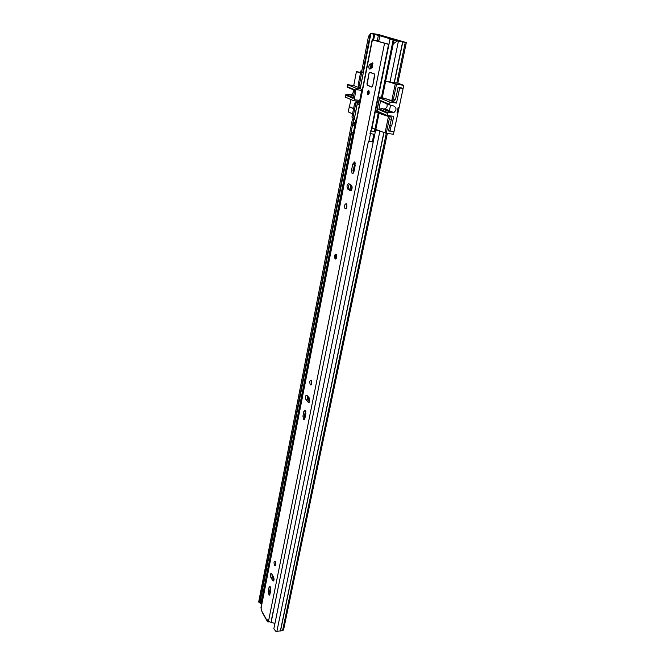 <?xml version="1.0" encoding="UTF-8"?>
<svg xmlns="http://www.w3.org/2000/svg" width="665" height="665" viewBox="0 0 665 665"><rect width="100%" height="100%" fill="white"/><g stroke="black" fill="none" stroke-linecap="round" stroke-linejoin="round"><path stroke-width="1" d="M370.496 35.652L369.74 36.633L368.493 36.342L370.879 33.25L378.418 34.538L406.332 42.552L397.238 41.039L393.256 43.84L385.617 81.288L393.273 43.757L397.238 41.039M389.258 111.479L389.657 109.534L389.258 111.479M389.707 109.293L390.538 105.303L389.707 109.293M370.879 33.25L379.781 34.888L404.702 42.211L397.246 40.964M378.551 130.598L375.667 130.016L273.83 628.841L275.942 631.451L282.55 630.644L283.556 629.913L387.329 133.474M375.667 130.016L273.83 628.841M376.897 130.049L375.708 129.808M368.493 36.342L361.536 72.211L362.757 72.527L369.74 36.633M363.306 72.56L362.757 72.527M354.029 118.935L352.458 118.952L258.668 602.008L261.096 603.413M260.771 603.62L258.668 602.008M352.458 118.952L353.655 119.293L259.574 602.598M406.332 42.552L397.836 83.183L385.617 81.288L382.284 97.689L392.092 100.689L393.431 99.06L396.515 84.272L403.788 85.344L393.456 134.214L386.274 133.349L389.283 118.952L391.427 119.235L388.393 130.939L389.358 131.055M354.196 119.293L353.655 119.293M401.818 88.038L398.119 87.29L395.592 99.359L394.245 100.989L392.325 100.723M388.019 115.577L391.161 117.04L391.427 119.235M360.231 88.719L361.461 89.343L361.627 90.731L359.142 103.424L358.352 104.447L355.725 102.019L359.241 102.942M361.76 71.039L360.887 70.906L358.194 84.804L358.435 86.866L360.206 88.453M355.725 102.019L354.561 103.524L351.935 117.082L352.99 117.58L355.991 102.136M390.92 116.857L388.784 116.575L389.283 118.952M388.784 116.575L376.889 112.609L376.714 111.163L379.374 98.071L380.23 96.999L382.284 97.689M378.676 41.587L379.84 35.76L390.014 38.761L388.892 44.322L374.087 40.174L378.726 40.956M403.688 42.07L380.679 35.154L370.92 33.483L360.222 88.778M358.909 87.132L361.793 72.277M361.727 71.222L360.887 70.906M354.229 119.517L356.324 120.598M352.99 117.58L354.221 119.185M372.026 127.996L386.274 133.349L282.55 630.644M379.84 35.76L370.987 33.516M385.077 132.784L388.476 116.442M403.788 85.344L397.853 83.133M396.515 84.272L388.56 81.878M391.785 100.565L395.268 83.807M403.722 41.92L393.123 40.066L389.948 39.119L394.727 39.875L390.014 38.761M375.758 129.667L379.067 113.449M350.031 94.588L351.353 94.405C353.231 93.299 353.805 91.704 353.073 89.634M360.455 73.125L356.423 71.596L360.588 72.443M359.732 100.432L354.329 99.692L356.108 88.254L347.463 84.638L347.404 87.265L354.686 90.307M347.463 84.638L353.747 85.536L356.423 71.596M352.558 113.873L348.152 111.82L351.045 99.609M353.265 97.655L346.024 94.513L345.118 97.007L353.547 100.706L354.329 99.692M346.024 94.513L348.709 94.231L353.522 96.309M353.547 96.184L348.709 94.231M349.665 106.782L353.589 108.57M353.556 108.728L349.133 106.708M359.765 88.004L353.747 85.536M345.492 95.053L353.123 98.387L354.778 89.8L347.097 86.6M400.929 87.705L403.081 88.52L399.673 88.021L396.515 103.05L389.848 102.136L380.172 98.137L379.316 99.21L377.188 109.683L377.504 111.246L387.088 115.461L387.52 113.366L378.809 109.567L380.638 100.59L380.954 101.296L389.723 104.962L393.78 106.034C396.722 107.813 396.722 110.008 393.771 112.609L388.102 112.776L379.382 108.994L382.45 108.669L391.386 112.485M383.156 108.935L384.985 108.844C386.98 107.647 387.604 105.959 386.872 103.773M403.081 88.52L399.067 107.506L398.16 107.381L397.038 112.684L397.944 112.801L393.921 131.828L388.46 130.639M397.096 112.443L397.944 112.801M389.873 125.095L391.702 125.926L389.607 125.153M389.723 104.962L389.848 102.136M387.52 113.366L388.102 112.776M387.088 115.461L393.722 116.325L391.702 125.926M391.136 125.851L389.989 131.346M399.673 88.021L398.086 87.423M396.515 103.05L386.598 99.035M378.809 109.567L379.382 108.994M353.007 125.111L353.481 122.651L355.941 122.584M354.453 125.436L352.999 125.153L353.481 122.651L354.944 122.942L354.453 125.436M354.944 122.942L355.891 122.826M355.401 125.311L354.462 125.411M375.284 131.886L370.521 130.897L370.006 133.466L374.761 134.446M375.334 131.603L370.521 130.897M373.19 142.111L368.452 141.13L271.129 622.457L274.944 623.346M373.256 141.811L368.452 141.13M263.24 592.141L353.007 132.867L351.544 132.584L259.973 602.581M259.957 602.665L351.552 132.576L354.004 132.476M260.913 602.872L259.949 602.706M353.007 132.859L353.955 132.734M273.839 609.057L273.623 610.104M270.464 591.526L270.173 591.044M263.116 591.551L263.905 592.615M263.889 591.243L264.728 588.392M271.262 620.844L271.32 621.509M273.589 610.063L271.287 621.467M263.149 592.033L260.954 603.246L261.761 603.537M260.929 602.756L260.954 603.246M372.624 62.843L370.23 64.131C368.859 65.162 368.501 66.716 369.166 68.803L369.657 69.06L372.466 67.406L372.624 62.843M367.836 94.854C369.175 94.255 369.541 92.892 368.934 90.764L368.684 90.565C367.354 91.18 366.989 92.543 367.595 94.663L367.836 94.854M335.601 259.026C336.931 258.087 337.163 256.549 336.299 254.429L335.625 254.271M345.218 208.901C346.939 208.361 347.338 206.665 346.432 203.831L346.257 203.681C344.537 204.246 344.138 205.934 345.052 208.76L345.218 208.901M354.528 161.961L352.766 164.039L351.586 170.024L352.026 173.282C352.849 173.898 353.506 173.274 354.004 171.429L355.201 165.419L354.528 161.961M355.035 162.601L353.223 170.182L353.389 173M310.339 384.794L310.422 384.877C311.935 384.578 312.209 383.048 311.228 380.297L311.154 380.222C309.632 380.521 309.366 382.043 310.339 384.794M305.31 410.13L303.88 411.219L302.924 416.082L303.597 419.607L304.886 418.41L305.858 413.53L305.31 410.13M305.576 410.554L304.429 416.032L304.711 419.008M274.545 565.275L274.853 565.624C275.958 565.308 276.108 563.92 275.302 561.451L274.994 561.11C273.889 561.418 273.739 562.806 274.545 565.275M270.281 586.779L269.94 586.389L269.059 587.262L268.244 591.401L269.059 595.125L269.915 594.252L270.746 590.104L270.281 586.779M371.86 87.123L372.699 86.043L374.644 74.073L369.848 72.227L369.017 73.325L367.122 85.178L371.86 87.123M272.733 580.612L273.066 580.994C274.171 580.67 274.321 579.257 273.498 576.755L271.32 573.33C270.223 573.646 270.081 575.05 270.888 577.544L272.733 580.612L273.864 580.479M308.203 402.3L308.311 402.416C309.824 402.109 310.09 400.554 309.1 397.761L306.823 395.193C305.318 395.5 305.052 397.047 306.025 399.823L308.203 402.3L309.208 402.283M348.768 183.656C347.014 184.272 346.59 186.025 347.504 188.902L350.297 190.68C352.068 190.082 352.5 188.328 351.586 185.419L348.768 183.656M267.164 621.16L262.168 612.274L260.946 607.735L372.151 39.784L378.742 40.873M267.546 619.822L267.529 621.817L268.951 621.95M267.372 619.846L268.461 621.434L271.154 622.324M388.867 44.455L372.151 39.784M355.201 163.108L353.29 172.725M350.862 184.928L349.94 189.592M346.897 204.887L346.132 208.727M311.785 381.627L311.37 383.705M308.676 397.271L308.061 400.372M305.858 411.46L304.487 418.351M275.776 562.881L275.559 563.962M273.132 576.148L272.75 578.101M270.746 588.192L269.716 593.38M378.934 111.878L378.718 112.942M375.318 129.584L374.91 131.579M374.337 134.397L372.832 141.795M378.468 111.67L378.227 112.884M374.852 129.434L374.42 131.529M373.855 134.33L372.342 141.745M371.336 64.713L370.688 68.803M346.714 204.296L346.382 208.419M349.424 184.055C348.402 185.776 348.302 187.439 349.133 189.043L351.286 190.423M311.528 380.762L311.577 384.312M307.238 395.65L307.546 399.79L309.425 401.926M275.51 561.883L275.776 564.693M270.472 587.17L269.666 591.227L269.94 594.153M271.852 574.036L272.309 577.386L273.963 580.121M336.083 255.751L335.983 257.505M372.334 67.564L371.552 67.423C370.929 65.178 371.328 63.707 372.749 63.009L373.015 63.2M370.455 67.606L370.887 65.419M369.017 73.325L367.014 83.79L367.296 85.162L371.885 86.99L372.641 86.018L374.744 75.469L374.462 74.081L369.823 72.36L374.462 74.081M369.1 91.787L368.801 93.823M383.863 132.377L280.364 630.994M379.906 131.055L276.831 631.634M384.013 132.426L280.505 630.935M371.486 33.325L372.699 33.774M398.401 41.188L389.973 82.169M402.624 41.978L394.162 82.759M402.791 42.003L394.328 82.776M405.268 42.427L396.772 83.142M355.775 120.34L355.343 122.518M354.802 125.303L353.414 132.41M395.592 99.359L393.431 99.06M377.038 112.726L382.491 113.441M379.374 98.071L379.923 98.146M377.57 111.279L376.714 111.163M357.263 103.964L354.212 119.592M372.807 39.825L373.871 34.364M374.91 129.459L378.21 113.241M381.427 97.481L393.123 40.066M390.023 39.144L372.009 128.079M393.306 43.74L394.013 40.257M373.663 39.958L374.728 34.547M378.41 35.187L377.338 40.607M353.689 100.731L359.516 101.521M370.92 33.483L360.156 88.736L355.975 88.146M356.274 89.634L361.669 90.398M380.172 98.137L386.747 99.052M382.209 108.669L390.962 112.443M380.638 100.59L389.407 104.247M352.142 187.247L351.602 189.966M309.749 399.889L309.358 401.851M274.047 578.949L273.855 579.93M354.403 164.205L352.766 164.039M305.393 411.178L303.88 411.219M270.439 587.104L269.059 587.262M261.819 611.26L267.18 620.802M384.486 43.599L268.461 621.434M372.408 39.892L261.054 608.284M388.551 44.414L371.045 130.897M370.496 133.607L368.975 141.121M272.309 577.386L270.888 577.544M269.666 591.227L268.244 591.401M307.546 399.79L306.025 399.823M304.429 416.032L302.924 416.082M349.325 189.209L347.704 189.068M350.879 190.73L350.297 190.68M353.223 170.182L351.586 170.024M369.823 72.36L369.075 73.35L366.955 83.765M371.452 64.322L370.23 64.131M334.562 255.925C334.636 258.934 335.218 259.392 336.315 257.288C336.232 254.271 335.65 253.814 334.562 255.925M335.152 254.662L336.249 254.421L336.706 257.397L334.944 258.502M336.124 257.139C335.268 258.793 334.811 258.436 334.753 256.067C335.609 254.412 336.066 254.77 336.124 257.139M335.991 255.36L335.143 256.183L335.85 257.895M367.296 85.162L371.926 87.123M368.676 90.93C369.449 92.543 369.208 93.732 367.961 94.505C367.196 92.901 367.429 91.712 368.676 90.93M368.826 91.28L368.144 94.089L368.659 94.164M368.576 94.147L368.169 94.239C368.967 93.532 369.258 92.593 369.058 91.429L368.884 91.296M391.161 117.04L389.017 116.766M382.167 113.299L376.889 112.609M379.765 35.727L378.609 41.562M354.154 119.542L357.196 103.915M371.943 128.021L389.948 39.119M353.697 95.411L351.353 94.405M353.248 97.747L345.883 94.555M356.108 88.254L360.455 88.869M384.985 108.844L393.771 112.609M379.233 109.035L387.944 112.817M352.026 186.366L351.228 190.389M309.649 399.042L309.142 401.602M273.963 578.126L273.664 579.622M273.539 609.572L271.237 620.969M264.429 588.284L263.814 591.434M311.212 384.869L310.422 384.877M275.401 565.566L274.853 565.624M273.614 580.927L273.066 580.994M269.574 595.059L269.059 595.125M309.109 402.392L308.311 402.416M304.362 419.582L303.597 419.607M349.133 189.043L347.504 188.902M353.032 173.382L352.026 173.282M346.016 208.835L345.052 208.76M370.239 68.969L369.166 68.803M336.299 254.429L336.249 254.421C335.634 253.864 335.069 254.346 334.537 255.884L335.168 258.818M335.783 257.87L336.008 255.41M369.058 73.341L369.898 72.252M366.997 83.782L367.23 85.195"/></g></svg>
